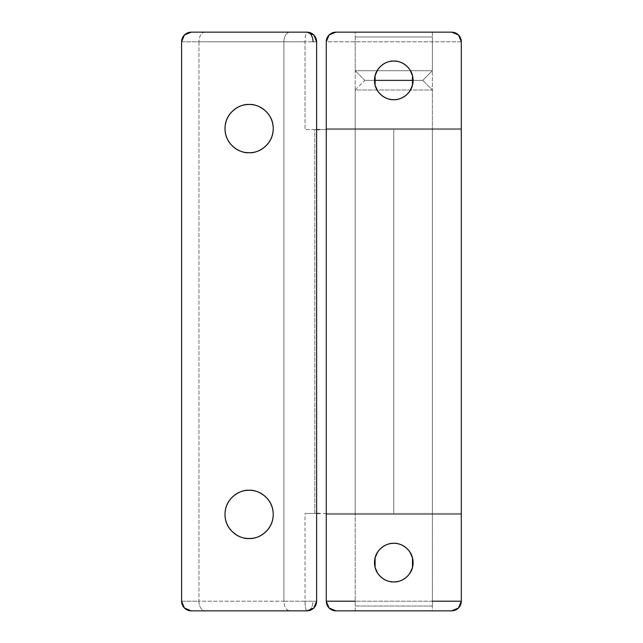 <?xml version="1.0" encoding="UTF-8"?>
<svg xmlns="http://www.w3.org/2000/svg" width="643" height="643" viewBox="0 0 643 643"><rect width="100%" height="100%" fill="white"/><g stroke="black" fill="none" stroke-linecap="round" stroke-linejoin="round"><path stroke-width="0.48" stroke-dasharray="3.21 2.41" d="M375.11 75.552L375.11 85.197A19.29 19.29 0 0 1 375.11 75.552M377.65 90.936L381.902 95.566C386.057 98.467 390.02 99.842 393.789 99.665L393.757 99.665M393.757 61.085L393.789 61.085C390.02 60.916 386.065 62.275 381.918 65.176L377.658 69.806M375.11 557.803L375.11 567.447A19.29 19.29 0 0 1 375.11 557.803M377.65 573.186L381.902 577.816C386.057 580.717 390.02 582.092 393.789 581.915L393.757 581.915M393.757 543.335L393.789 543.335C390.02 543.166 386.065 544.525 381.918 547.426L377.658 552.056M355.209 128.6L355.209 32.15L432.369 32.15L432.369 128.6L355.209 128.6L432.369 128.6L432.369 32.15L355.209 32.15L355.209 128.6L358.151 128.6L355.209 128.6M355.209 610.85L355.209 514.4L432.369 514.4L432.369 610.85L355.209 610.85L432.369 610.85L432.369 514.4L355.209 514.4L355.209 610.85L451.659 610.85A9.645 9.645 0 0 0 461.304 601.205L461.304 514.4L461.304 601.205A9.645 9.645 0 0 1 451.659 610.85L355.209 610.85M432.369 601.205L355.209 601.205M326.274 601.205A9.645 9.645 45 0 0 335.919 610.85A9.645 9.645 -135 0 1 326.274 601.205L326.274 514.4L461.304 514.4L461.304 41.795L461.304 128.6L326.274 128.6L326.274 41.795L461.304 41.795A9.645 9.645 0 0 0 451.659 32.15A9.645 9.645 0 0 1 461.304 41.795L326.274 41.795L326.274 601.205L461.304 601.205M380.961 577.036L377.586 573.154M377.578 552.112L380.969 548.206M409.937 552.064L405.685 547.434C401.529 544.533 397.567 543.158 393.789 543.335L393.821 543.335M410.009 573.138L406.609 577.044M393.821 581.915L393.789 581.915C397.559 582.084 401.513 580.725 405.669 577.824L409.929 573.194M380.961 94.786L377.586 90.904M377.578 69.862L380.969 65.956M409.969 69.87L405.685 65.184C401.529 62.283 397.567 60.908 393.789 61.085L393.821 61.085M406.617 65.964L409.993 69.846M410.009 90.888L406.609 94.794M393.821 99.665L393.789 99.665C397.559 99.834 401.513 98.475 405.669 95.574L409.961 90.888M335.919 32.15L451.659 32.15L335.919 32.15A9.645 9.645 0 0 0 326.274 41.795A9.645 9.645 0 0 1 335.919 32.15M432.369 32.15L355.209 32.15L432.369 32.15M461.304 514.4L326.274 514.4L461.304 514.4L461.304 128.6L326.274 128.6L461.304 128.6L326.274 128.6L326.274 514.4L461.304 514.4M432.369 514.4L355.209 514.4L432.369 514.4M432.369 128.6L358.151 128.6L432.369 128.6M412.468 567.447A19.29 19.29 0 0 0 412.468 557.803L412.468 567.447M412.468 85.197L412.468 75.552A19.29 19.29 0 0 1 412.468 85.197M290.073 32.15L205.125 32.15A9.645 6.173 -90 0 0 198.952 41.795A9.645 6.173 90 0 1 205.125 32.15L191.244 32.15A9.645 9.645 0 0 0 181.599 41.795A9.645 9.645 0 0 1 191.244 32.15L290.073 32.15A9.645 6.173 -90 0 0 283.901 41.795L181.599 41.795L181.599 601.205L198.952 601.205A9.645 6.173 -90 0 0 205.125 610.85A9.645 6.173 90 0 1 198.952 601.205L181.599 601.205L181.599 41.795L198.952 41.795L198.952 601.205L283.901 601.205A9.645 6.181 -89.9 0 0 290.073 610.85A9.645 6.181 90.1 0 1 283.901 601.205L305.031 601.205A9.645 1.953 -90 0 0 306.984 610.85C310.657 610.239 312.691 607.024 313.077 601.205L316.629 601.205C316.018 607.024 312.803 610.239 306.984 610.85L191.244 610.85L306.984 610.85A9.645 9.645 0 0 0 316.629 601.205L316.629 513.435L316.629 601.205L305.031 601.205L313.077 601.205C312.691 607.024 310.657 610.239 306.984 610.85C305.811 610.239 305.16 607.024 305.031 601.205L305.031 513.435L316.629 513.435L316.629 41.795L316.629 129.564L305.031 129.564L305.031 41.795C305.16 35.976 305.811 32.761 306.984 32.15C312.803 32.761 316.018 35.976 316.629 41.795A9.645 9.645 0 0 0 306.984 32.15A9.645 1.953 -90 0 0 305.031 41.795L313.077 41.795L305.031 41.795L305.031 129.564L314.797 129.564L314.797 513.435L305.031 513.435L305.031 601.205L283.901 601.205L283.901 41.795L305.031 41.795L283.901 41.795L283.901 601.205L198.952 601.205L198.952 41.795L283.901 41.795A9.645 6.173 90 0 1 290.073 32.15L306.984 32.15M249.114 490.287C242.065 489.315 225.331 496.557 225.002 514.4C225.331 532.243 242.065 539.485 249.114 538.512C256.171 539.485 272.897 532.243 273.227 514.4C272.897 496.557 256.171 489.315 249.114 490.287C242.459 490.287 236.777 492.642 232.067 497.352C227.357 502.054 225.002 507.745 225.002 514.4C225.002 521.055 227.357 526.746 232.067 531.448C236.777 536.158 242.459 538.512 249.114 538.512C255.777 538.512 261.46 536.158 266.17 531.448C270.872 526.746 273.227 521.055 273.227 514.4C273.227 507.745 270.872 502.054 266.17 497.352C261.46 492.642 255.777 490.287 249.114 490.287M249.114 104.487C242.065 103.515 225.331 110.757 225.002 128.6C225.331 146.443 242.065 153.685 249.114 152.713C256.171 153.685 272.897 146.443 273.227 128.6C272.897 110.757 256.171 103.515 249.114 104.487C242.459 104.487 236.777 106.842 232.067 111.552C227.357 116.254 225.002 121.945 225.002 128.6C225.002 135.255 227.357 140.946 232.067 145.648C236.777 150.358 242.459 152.713 249.114 152.713C255.777 152.713 261.46 150.358 266.17 145.648C270.872 140.946 273.227 135.255 273.227 128.6C273.227 121.945 270.872 116.254 266.17 111.552C261.46 106.842 255.777 104.487 249.114 104.487M316.629 129.564L432.369 129.564L326.274 129.564L326.274 513.435L393.789 513.435L355.209 513.435L355.209 129.564L432.369 129.564L432.369 513.435L326.274 513.435L326.274 129.564L393.789 129.564L393.789 513.435L393.789 129.564L314.797 129.564L314.797 513.435L461.401 513.435L393.789 513.435L393.789 129.564L461.401 129.564L393.789 129.564L393.789 513.435L305.031 513.435L316.629 513.435L316.629 129.564L319.458 129.564M313.077 41.795L316.629 41.795L313.077 41.795M316.629 513.435L319.458 513.435M393.789 513.435L432.369 513.435L393.789 513.435M419.654 129.564L461.401 129.564L419.654 129.564M379.024 129.564L355.209 129.564L379.024 129.564M432.369 129.564L355.209 129.564L355.209 513.435L432.369 513.435L432.369 129.564M191.244 610.85A9.645 9.645 0 0 1 181.599 601.205A9.645 9.645 0 0 0 191.244 610.85M360.032 610.85L427.547 610.85L360.032 610.85M432.369 606.027L355.209 606.027L432.369 606.027L432.369 90.02L422.724 80.375L412.468 80.375L422.724 80.375L432.369 70.73L432.369 36.972L355.209 36.972L432.369 36.972L432.369 70.73L355.209 70.73L432.369 70.73L422.724 80.375L364.854 80.375L355.209 90.02L432.369 90.02L355.209 90.02L355.209 606.027L355.209 90.02L432.369 90.02L432.369 606.027L355.209 606.027L432.369 606.027M427.547 32.15L360.032 32.15L427.547 32.15M375.11 80.375L364.854 80.375L375.11 80.375M355.209 36.972L355.209 70.73L364.854 80.375L355.209 70.73L432.369 70.73L355.209 70.73L355.209 36.972L432.369 36.972L355.209 36.972M355.209 90.02L364.854 80.375L422.724 80.375L432.369 90.02L355.209 90.02"/><path stroke-width="0.96" d="M377.586 90.904L375.11 85.197L377.666 90.968M406.609 94.794L405.669 95.574C402.148 98.299 398.186 99.665 393.789 99.665C388.147 100.437 374.765 94.65 374.499 80.375C374.765 66.1 388.147 60.313 393.789 61.085C399.118 61.085 403.667 62.966 407.429 66.735C411.199 70.505 413.079 75.046 413.079 80.375C413.079 85.704 411.199 90.245 407.429 94.015C403.667 97.784 399.118 99.665 393.789 99.665C388.46 99.665 383.919 97.784 380.15 94.015C376.38 90.245 374.499 85.704 374.499 80.375C374.499 75.046 376.38 70.505 380.15 66.735C383.919 62.966 388.46 61.085 393.789 61.085C398.194 61.085 402.156 62.451 405.685 65.184L406.617 65.964M377.674 69.774L375.11 75.552L377.578 69.862M377.586 573.154L375.11 567.447L377.666 573.218M406.609 577.044L405.669 577.824C402.148 580.549 398.186 581.915 393.789 581.915C388.147 582.687 374.765 576.9 374.499 562.625C374.765 548.35 388.147 542.563 393.789 543.335C399.118 543.335 403.667 545.216 407.429 548.985C411.199 552.755 413.079 557.296 413.079 562.625C413.079 567.954 411.199 572.495 407.429 576.265C403.667 580.034 399.118 581.915 393.789 581.915C388.46 581.915 383.919 580.034 380.15 576.265C376.38 572.495 374.499 567.954 374.499 562.625C374.499 557.296 376.38 552.755 380.15 548.985C383.919 545.216 388.46 543.335 393.789 543.335C398.194 543.335 402.156 544.701 405.685 547.434C409.205 550.247 411.472 553.703 412.468 557.803L412.468 567.447L410.009 573.138M377.674 552.024L375.11 557.803L377.578 552.112M432.369 601.205L461.304 601.205L461.304 41.795A9.645 9.645 0 0 0 451.659 32.15L335.919 32.15L329.103 34.971L326.274 41.795L326.274 601.205L329.103 608.029L335.919 610.85L451.659 610.85L458.483 608.029L461.304 601.205L461.304 41.795L458.483 34.971L451.659 32.15L335.919 32.15A9.645 9.645 0 0 0 326.274 41.795L326.274 601.205L355.209 601.205M380.969 548.206L381.918 547.426C385.438 544.701 389.393 543.335 393.789 543.335C399.432 542.563 412.814 548.35 413.079 562.625C412.814 576.9 399.432 582.687 393.789 581.915C389.385 581.915 385.422 580.549 381.902 577.816L380.961 577.036M375.11 567.447L375.11 557.803L375.11 567.447M380.969 65.956L381.918 65.176C385.438 62.451 389.393 61.085 393.789 61.085C399.432 60.313 412.814 66.1 413.079 80.375C412.814 94.65 399.432 100.437 393.789 99.665C389.385 99.665 385.422 98.299 381.902 95.566L380.961 94.786M375.11 85.197L375.11 75.552L375.11 85.197M409.993 69.846L412.468 75.552L412.468 85.197L410.009 90.888M461.304 601.205A9.645 9.645 0 0 1 451.659 610.85L335.919 610.85A9.645 9.645 0 0 1 326.274 601.205M409.912 552.032L412.468 557.803L412.468 567.447L409.904 573.226M409.904 90.976L412.468 85.197L412.46 75.528M412.468 75.552L409.912 69.782M306.984 32.15C310.657 32.761 312.691 35.976 313.077 41.795C312.691 35.976 310.657 32.761 306.984 32.15L191.244 32.15L184.428 34.971L181.599 41.795L181.599 601.205L184.428 608.029L191.244 610.85L306.984 610.85L313.808 608.029L316.629 601.205L316.629 41.795L313.808 34.971L306.984 32.15L191.244 32.15A9.645 9.645 0 0 0 181.599 41.795L181.599 601.205A9.645 9.645 0 0 0 191.244 610.85L306.984 610.85A9.645 9.645 0 0 0 316.629 601.205L316.629 41.795A9.645 9.645 0 0 0 306.984 32.15L306.984 32.15M249.114 538.512C242.065 539.485 225.331 532.243 225.002 514.4C225.331 496.557 242.065 489.315 249.114 490.287C255.777 490.287 261.46 492.642 266.17 497.352C270.872 502.054 273.227 507.745 273.227 514.4C273.227 521.055 270.872 526.746 266.17 531.448C261.46 536.158 255.777 538.512 249.114 538.512C242.459 538.512 236.777 536.158 232.067 531.448C227.357 526.746 225.002 521.055 225.002 514.4C225.002 507.745 227.357 502.054 232.067 497.352C236.777 492.642 242.459 490.287 249.114 490.287C256.171 489.315 272.897 496.557 273.227 514.4C272.897 532.243 256.171 539.485 249.114 538.512M249.114 152.713C242.065 153.685 225.331 146.443 225.002 128.6C225.331 110.757 242.065 103.515 249.114 104.487C255.777 104.487 261.46 106.842 266.17 111.552C270.872 116.254 273.227 121.945 273.227 128.6C273.227 135.255 270.872 140.946 266.17 145.648C261.46 150.358 255.777 152.713 249.114 152.713C242.459 152.713 236.777 150.358 232.067 145.648C227.357 140.946 225.002 135.255 225.002 128.6C225.002 121.945 227.357 116.254 232.067 111.552C236.777 106.842 242.459 104.487 249.114 104.487C256.171 103.515 272.897 110.757 273.227 128.6C272.897 146.443 256.171 153.685 249.114 152.713M319.458 513.435L316.629 513.435M316.629 129.564L319.458 129.564M461.304 513.435L461.304 129.564M412.468 80.375L375.11 80.375L412.468 80.375"/></g></svg>
